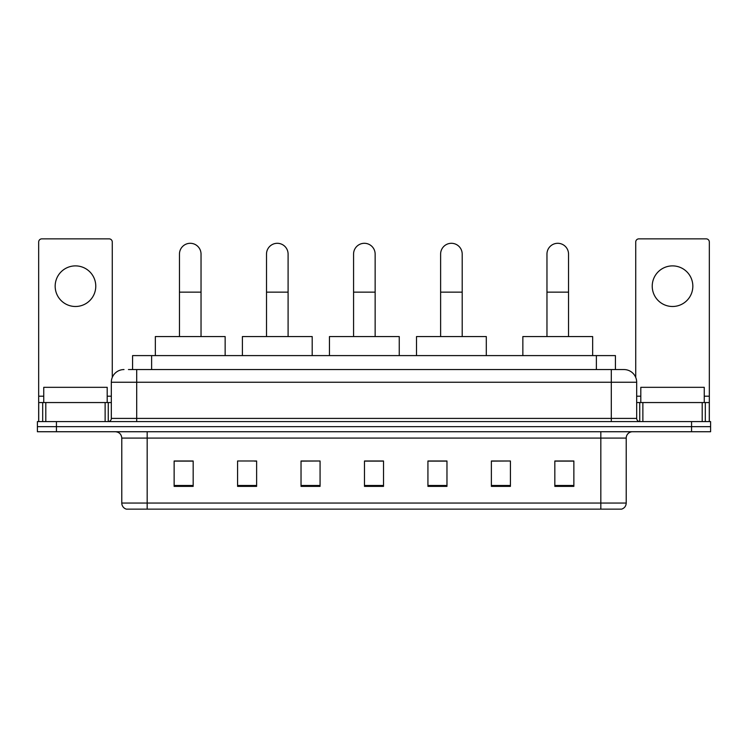 <?xml version="1.0" encoding="UTF-8"?>
<svg xmlns="http://www.w3.org/2000/svg" width="748" height="748" viewBox="0 0 748 748"><rect width="100%" height="100%" fill="white"/><g stroke="black" fill="none" stroke-linecap="round" stroke-linejoin="round"><path stroke-width="1.12" d="M132.583 369.559L132.583 355.599L615.417 355.599L615.417 369.559M128.74 369.559L623.991 369.559A12.688 12.688 0 0 1 636.679 382.247L636.679 418.413C636.847 420.32 637.913 421.386 639.858 421.591M128.45 369.559L136.697 369.559L136.697 382.247L111.321 382.247L111.321 418.413A3.17 3.17 0 0 1 108.142 421.591M124.009 369.559A12.688 12.688 0 0 0 111.321 382.247M56.437 421.591L37.4 421.591L37.4 426.659L56.437 426.659L37.4 426.659L37.4 431.736L56.437 431.736L56.437 426.659L691.563 426.659L56.437 426.659L56.437 421.591L691.563 421.591L691.563 426.659L710.6 426.659L691.563 426.659L691.563 431.736L56.437 431.736M691.563 431.736L710.6 431.736L710.6 421.591L691.563 421.591M636.679 382.247L611.303 382.247L611.303 369.559L623.991 369.559M626.216 503.058C626.039 506.097 624.515 508.126 621.644 509.145L600.831 509.145L600.831 503.058L626.216 503.058L626.216 438.085A6.349 6.349 0 0 1 632.556 431.736M600.831 509.145L126.356 509.145A6.349 6.349 0 0 1 121.784 503.058L121.784 438.085C121.41 434.233 119.297 432.12 115.444 431.736M573.866 486.368L573.866 460.992L554.829 460.992L554.829 486.368L573.866 486.368M510.416 486.368L510.416 460.992L491.38 460.992L491.38 486.368L510.416 486.368M446.967 486.368L446.967 460.992L427.931 460.992L427.931 486.368L446.967 486.368M193.171 486.368L193.171 460.992L174.134 460.992L174.134 486.368L193.171 486.368M256.62 486.368L256.62 460.992L237.584 460.992L237.584 486.368L256.62 486.368M320.069 486.368L320.069 460.992L301.033 460.992L301.033 486.368L320.069 486.368M383.518 486.368L383.518 460.992L364.482 460.992L364.482 486.368L383.518 486.368M510.416 460.992L491.38 461.114L510.416 460.992M320.069 460.992L301.033 461.114L320.069 460.992M254.46 461.114L256.62 461.114M428.567 461.114L446.967 461.114M383.518 461.114L364.482 461.114M193.171 461.114L174.134 461.114M573.866 461.114L554.829 461.114M107.198 402.555L107.198 387.324L43.749 387.324L43.749 402.555M75.473 265.886A20.308 20.308 0 0 0 55.165 286.185A20.308 20.308 0 0 0 75.473 306.493A20.308 20.308 0 0 0 95.772 286.185A20.308 20.308 0 0 0 75.473 265.886M105.131 421.591L105.131 402.555L45.806 402.555L45.806 421.591M112.275 377.422L112.275 242.025A3.17 3.17 0 0 0 109.096 238.855L41.841 238.855A3.17 3.17 0 0 0 38.672 242.025L38.672 402.555L45.806 402.555M105.131 402.555L111.321 402.555M38.672 421.591L38.672 402.555M179.464 336.563L179.464 254.077A10.79 10.79 0 0 1 190.254 243.296A10.79 10.79 0 0 1 201.034 254.077A10.79 10.79 0 0 0 190.254 243.296M201.034 336.563L201.034 254.077M225.148 355.599L225.148 336.563L155.35 336.563L155.35 355.599M266.512 336.563L266.512 254.077A10.79 10.79 0 0 1 277.302 243.296A10.79 10.79 0 0 1 288.092 254.077A10.79 10.79 0 0 0 277.302 243.296M288.092 336.563L288.092 254.077M312.197 355.599L312.197 336.563L242.408 336.563L242.408 355.599M353.57 336.563L353.57 254.077A10.79 10.79 0 0 1 364.36 243.296A10.79 10.79 0 0 1 375.141 254.077A10.79 10.79 0 0 0 364.36 243.296M375.141 336.563L375.141 254.077M399.254 355.599L399.254 336.563L329.457 336.563L329.457 355.599M440.619 336.563L440.619 254.077A10.79 10.79 0 0 1 451.409 243.296A10.79 10.79 0 0 1 462.199 254.077A10.79 10.79 0 0 0 451.409 243.296M462.199 336.563L462.199 254.077M486.303 355.599L486.303 336.563L416.514 336.563L416.514 355.599M546.966 336.563L546.966 254.077A10.79 10.79 0 0 1 557.746 243.296A10.79 10.79 0 0 1 568.536 254.077A10.79 10.79 0 0 0 557.746 243.296M568.536 336.563L568.536 254.077M592.65 355.599L592.65 336.563L522.852 336.563L522.852 355.599M672.527 265.886A20.308 20.308 0 0 0 652.228 286.185A20.308 20.308 0 0 0 672.527 306.493A20.308 20.308 0 0 0 692.835 286.185A20.308 20.308 0 0 0 672.527 265.886M702.194 421.591L702.194 402.555L642.869 402.555L642.869 421.591M709.328 421.591L709.328 402.555L709.328 421.591M702.194 402.555L709.328 402.555L709.328 242.025A3.17 3.17 0 0 0 706.159 238.855L638.904 238.855A3.17 3.17 0 0 0 635.725 242.025L635.725 377.422M636.679 402.555L642.869 402.555M704.251 402.555L704.251 387.324L640.802 387.324L640.802 402.555M151.62 369.559L151.62 355.599M596.38 369.559L596.38 355.599M136.697 421.591L136.697 418.413L636.679 418.413M111.321 418.413L136.697 418.413L136.697 382.247L611.303 382.247L611.303 421.591M600.831 431.736L600.831 438.085L121.784 438.085M626.216 438.085L600.831 438.085L600.831 503.058L147.169 503.058L147.169 509.145M121.784 503.058L147.169 503.058L147.169 431.736M383.518 485.489L364.482 485.489M320.069 485.489L301.033 485.489M256.62 485.489L237.584 485.489M193.171 485.489L174.134 485.489M446.967 485.489L427.931 485.489M510.416 485.489L491.38 485.489M573.866 485.489L554.829 485.489M111.321 396.206L107.198 396.206M43.749 396.206L38.672 396.206M108.254 402.555L108.254 421.582M38.718 402.555L38.718 421.591M42.683 421.591L42.683 402.555M179.464 292.15L201.034 292.15M266.512 292.15L288.092 292.15M353.57 292.15L375.141 292.15M440.619 292.15L462.199 292.15M546.966 292.15L568.536 292.15M709.328 396.206L704.251 396.206M640.802 396.206L636.679 396.206M709.282 421.591L709.282 402.555M705.317 402.555L705.317 421.591M639.746 421.582L639.746 402.555"/></g></svg>
